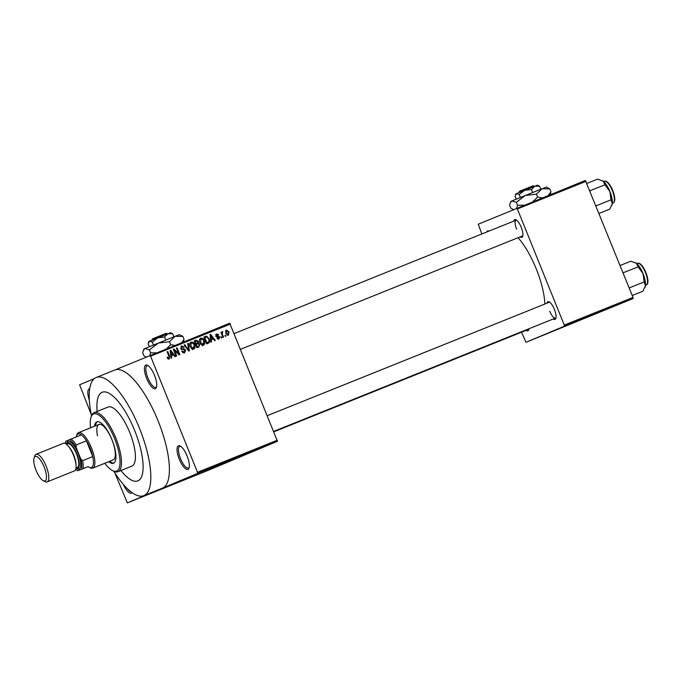 <?xml version="1.0" encoding="UTF-8"?>
<svg xmlns="http://www.w3.org/2000/svg" width="682" height="682" viewBox="0 0 682 682"><rect width="100%" height="100%" fill="white"/><g stroke="black" fill="none" stroke-linecap="round" stroke-linejoin="round"><path stroke-width="1.02" d="M154.473 375.245A12.736 4.228 68.1 0 1 156.408 387.393A12.736 4.228 68.1 0 1 146.673 378.519A12.736 4.228 68.1 0 1 147.508 365.271A12.736 4.228 68.1 0 1 154.473 375.245M148.13 365.646A11.679 3.879 -111.9 0 0 147.15 365.68A11.679 3.879 -111.9 0 0 147.926 378.007A11.679 3.879 -111.9 0 0 155.863 387.342A11.679 3.879 -111.9 0 0 156.596 386.685M187.081 455.951A12.736 4.228 68.1 0 1 189.008 468.091A12.736 4.228 68.1 0 1 179.281 459.225A12.736 4.228 68.1 0 1 180.116 445.968A12.736 4.228 68.1 0 1 187.081 455.951M180.739 446.343A11.679 3.879 -111.9 0 0 179.75 446.378A11.679 3.879 -111.9 0 0 180.534 458.713A11.679 3.879 -111.9 0 0 188.462 468.048A11.679 3.879 -111.9 0 0 189.195 467.383M132.018 492.617A12.736 4.228 68.1 0 1 123.314 484.373M127.278 488.61A11.679 3.879 -111.9 0 0 130.935 491.816M528.917 328.767A9.557 3.171 68.1 0 1 528.703 329.807A9.557 3.171 68.1 0 1 526.146 330.344M273.976 431.749L528.422 329.432A8.491 2.822 -111.9 0 0 528.874 329.074M513.768 221.138A9.557 3.171 68.1 0 1 515.984 219.757A9.557 3.171 68.1 0 1 521.21 227.242A9.557 3.171 68.1 0 1 522.651 236.347A9.557 3.171 68.1 0 1 520.102 236.893M240.652 349.269L522.378 235.981A8.491 2.822 -111.9 0 0 522.83 235.614M546.93 303.217A9.557 3.171 68.1 0 1 549.146 301.836A9.557 3.171 68.1 0 1 554.372 309.321A9.557 3.171 68.1 0 1 555.821 318.434A9.557 3.171 68.1 0 1 553.264 318.971M549.769 311.265A8.491 2.822 -111.9 0 0 555.54 318.059A8.491 2.822 -111.9 0 0 555.992 317.693M113.826 471.253A63.69 21.151 -111.9 0 0 143.774 495.661A63.69 21.151 -111.9 0 0 139.52 428.39A63.69 21.151 -111.9 0 0 96.247 377.478A63.69 21.151 -111.9 0 0 91.533 415.824M114.798 472.805L127.329 502.881L162.444 488.15A63.69 21.151 -111.9 0 0 158.096 420.913A63.69 21.151 -111.9 0 0 114.832 370.011A63.69 21.151 -111.9 0 0 114.729 370.053M544.884 304.036A48.831 16.215 -111.9 0 0 536.265 268.921A48.831 16.215 -111.9 0 0 518.047 237.72M120.919 470.529A47.766 15.865 -111.9 0 0 137.832 480.887A47.766 15.865 -111.9 0 0 134.644 430.436A47.766 15.865 -111.9 0 0 102.189 392.252A47.766 15.865 -111.9 0 0 97.159 411.434A47.766 15.865 -111.9 0 1 102.189 392.252L102.189 392.252A47.766 15.865 -111.9 0 1 134.644 430.436A47.766 15.865 -111.9 0 1 137.832 480.887A47.766 15.865 -111.9 0 1 120.919 470.529M91.277 414.579L79.615 384.776L94.389 378.587M114.781 370.028L229.732 323.2L277.446 441.297L197.558 473.419L197.49 472.302L277.378 440.171M267.02 445.534L266.227 445.84M262.195 447.477L265.059 446.301L262.195 447.477M259.612 448.509L258.998 448.739M257.233 449.464L257.805 449.242M247.037 453.573L250.422 452.192L247.037 453.573M237.421 457.443L240.763 456.07L237.421 457.443M227.941 461.254L232.068 459.557L227.933 461.254M215.324 466.326L220.729 464.118L215.324 466.326M127.329 502.881L207.217 470.751L277.446 441.297M143.774 495.661L162.35 488.193A63.69 21.151 -111.9 0 0 162.444 488.15L197.558 473.419M210.371 468.321L214.446 466.641L210.371 468.321M225.069 462.396L225.87 462.055M250.234 452.294L254.309 450.614L250.226 452.285M260.507 448.159L259.91 448.398L260.507 448.159M264.556 446.531L263.968 446.77L264.556 446.531M270.132 444.289L269.543 444.528L270.132 444.289M225.529 335.177L225.93 336.158L225.341 336.397L224.941 335.416L225.529 335.177L224.941 335.425M222.511 334.512L223.568 337.113L222.971 337.351L220.951 332.339L221.539 332.1L221.863 332.901L222.213 331.725L222.878 331.767L222.213 333.447L222.511 334.512L221.931 334.76M221.48 336.806L221.872 337.795L221.283 338.025L220.883 337.044L221.48 336.806L220.891 337.053M219.74 336.874L218.965 339.065L216.867 338.033L218.717 338.332L219.195 337.24L216.083 335.851L216.842 333.89L218.786 334.768L217.149 334.598L216.637 335.51L219.74 336.874L219.144 337.121M211.284 339.662L211.599 341.921L210.985 342.168L209.996 334.564L210.619 334.308L215.29 340.437L214.668 340.693L213.33 338.835L210.687 339.909M203.586 345.254L201.454 344.853L199.911 342.722C198.999 340.821 199.272 339.304 200.738 338.178C202.537 337.982 203.773 338.852 204.438 340.804L204.856 343.515L203.586 345.254M193.876 349.158L191.744 348.758L190.201 346.627C189.289 344.725 189.562 343.217 191.02 342.083C192.827 341.887 194.063 342.756 194.728 344.708L195.146 347.419L193.876 349.158M169.23 359.064L168.104 358.954L167.081 357.436L167.636 357.104L168.931 358.246L169.358 357.47L167.158 351.784L167.746 351.545L169.639 356.226L169.23 359.064M230.456 324.044L150.569 356.166L197.49 472.302M171.421 355.689L171.745 357.948L171.122 358.203L170.133 350.591L170.756 350.335L175.427 356.464L174.814 356.72L173.467 354.862L170.832 355.936M174.464 350.446L176.698 355.961L176.101 356.2L173.322 349.312L173.953 349.056L178.675 353.574L176.442 348.05L177.039 347.811L179.818 354.7L179.187 354.955L174.464 350.446L173.884 350.693M185.64 350.147L184.6 352.884L181.702 351.349L182.256 351.017L184.328 352.057L185.052 350.395L180.721 348.425L181.642 345.859L184.251 347.198L183.697 347.53L181.949 346.669L181.318 348.212L181.787 348.834L184.08 348.869L185.64 350.147L185.052 350.395M188.377 343.251L189.306 350.889L188.726 351.119L184.191 344.939L184.805 344.691L188.658 350.216L187.763 343.498L188.377 343.251L187.763 343.515M199.775 344.325L198.794 347.07L196.962 347.811L194.182 340.923L196.015 340.182L198.343 341.256L198.283 342.961L199.775 344.325L197.422 343.881L196.254 344.35L197.226 346.763L199.059 345.927L199.187 344.572M209.238 338.826C210.184 340.719 209.911 342.185 208.411 343.208L206.672 343.907L203.892 337.019L206.535 336.098L209.238 338.826L208.649 339.073M229.033 331.938L228.453 335.246L225.759 333.319L226.356 330.062L229.033 331.938L228.444 332.185M89.316 400.146A12.736 4.228 68.1 0 1 89.717 388.689M521.525 332.202L525.984 342.296L633.084 298.563L564.346 326.201L564.27 325.084L633.015 297.437L633.084 298.563M525.984 342.296L564.346 326.201M481.833 233.977L478.261 224.19L585.369 180.457L633.015 297.437M586.094 181.31L517.357 208.948L564.27 325.084M486.786 231.982A9.557 3.171 68.1 0 1 488.866 231.13A9.557 3.171 68.1 0 1 488.883 231.138M517.357 208.948L516.632 208.104L517.527 205.291L516.325 202.307L525.268 195.495L546.273 187.098L549.76 188.854L550.971 191.838L548.226 195.393M549.786 302.245A8.491 2.822 -111.9 0 0 549.206 302.297L267.446 415.602M516.624 220.167A8.491 2.822 -111.9 0 0 516.044 220.218A8.491 2.822 -111.9 0 0 516.606 229.186M150.569 356.166L149.844 355.322M89.385 391.383A11.679 3.879 -111.9 0 0 89.282 392.883M167.832 358.706L168.931 358.246M167.158 351.793L167.746 351.545M168.735 358.331L168.522 359.141M170.142 350.599L170.756 350.335M172.179 354.461L172.716 355.169M171.293 354.802L172.938 354.137L170.781 351.162L171.293 354.802L172.938 354.137M170.432 352.833L171.037 352.577M170.244 351.392L170.781 351.162M173.322 349.32L173.953 349.056M178.028 353.847L178.675 353.574M176.45 348.059L177.039 347.811M182.716 352.696L184.328 352.057M181.011 346.251L182.111 346.609M183.654 347.453L184.251 347.198M180.73 348.451L181.318 348.212M181.139 349.107L181.787 348.834M181.574 349.474L184.08 348.869M182.776 349.414L183.526 349.653M184.507 351.98L183.944 353.046M184.2 344.947L184.805 344.691M188.206 350.403L188.658 350.216M190.389 342.492L191.565 342.824M194.14 344.956L194.728 344.708M194.208 347.811L195.146 347.419M193.841 347.965L192.571 349.704M192.043 348.962L193.543 348.349L194.131 344.93L193.253 343.472L191.352 342.893L190.798 346.405L193.543 348.349M191.352 342.893L189.801 343.558M190.21 346.652L190.798 346.405M194.191 340.94L196.015 340.182M194.72 340.727L196.45 340.957M197.754 341.512L198.343 341.256M197.175 343.046L196.987 343.506L198.283 342.961M196.987 343.506L197.703 343.779M198.701 346.166L197.84 347.453M197.226 346.763L198.479 346.26M195.342 343.805L197.635 342.782L197.797 341.614L196.126 341.077L195.095 341.486L195.93 343.549L197.635 342.782M194.506 341.733L195.095 341.486M195.342 343.788L195.93 343.549M195.666 344.598L196.254 344.35M200.099 338.587L201.284 338.92M201.753 345.058L203.253 344.444L203.841 341.026L204.438 340.804M203.918 343.907L204.856 343.515M203.551 344.06L202.29 345.791M203.841 341.026L202.963 339.568L201.062 338.98L199.511 339.653M201.062 338.98L200.508 342.5L203.253 344.444M199.92 342.739L200.508 342.5M203.901 337.036L206.535 336.098M205.231 336.644L206.288 337.01M208.411 342.236L207.439 343.6M206.356 343.114L208.001 342.432L209.084 340.829L208.641 339.056L206.757 336.959L204.805 337.581L206.944 342.858L208.001 342.432M204.216 337.829L204.805 337.581M206.356 343.106L206.944 342.858M209.996 334.572L210.619 334.308M212.042 338.434L212.579 339.133M210.576 339.031L212.801 338.11L210.644 335.135L211.156 338.775L212.801 338.11M210.286 336.806L210.9 336.55M210.576 339.014L211.156 338.775M210.099 335.365L210.644 335.135M217.498 338.843L218.717 338.332M215.538 334.436L217.49 335.314M218.189 335.015L218.786 334.768M215.938 335.101L217.149 334.598M216.049 335.757L216.637 335.51M216.245 336.166L216.995 335.851M215.691 336.397L218.436 337.42M218.607 338.383L218.283 339.184M220.951 332.347L221.539 332.1M222.537 332.637L221.863 332.901M221.889 332.185L222.878 331.767M221.514 333.737L222.213 333.447M225.759 330.506L226.543 330.821M228.095 334.564L227.762 335.348M226.637 330.779L226.347 333.08L228.18 334.53L228.461 332.228L226.637 330.779L225.427 331.29M225.768 333.319L226.347 333.08M226.97 335.033L228.18 334.53M213.244 467.136L212.025 467.639L213.244 467.136M235.563 458.151L231.624 459.745M231.88 459.642L235.563 458.159M247.907 453.189L249.834 452.43L247.907 453.189M253.099 451.109L251.888 451.612L253.099 451.109M268.486 444.928L268.938 444.758M266.824 445.602L267.276 445.431M108.736 461.697A22.293 7.4 -111.9 0 0 113.468 463.231A22.293 7.4 -111.9 0 0 111.976 439.685A22.293 7.4 -111.9 0 0 96.835 421.868A22.293 7.4 -111.9 0 0 94.483 426.241M97.313 421.723A22.293 7.4 -111.9 0 0 95.412 425.866M104.84 463.266A30.784 10.221 -111.9 0 0 112.556 470.623A30.784 10.221 -111.9 0 0 114.576 438.594A30.784 10.221 -111.9 0 0 91.056 417.162A30.784 10.221 -111.9 0 0 90.587 427.81M91.056 417.162L91.499 415.909A31.841 10.58 68.1 0 1 94.193 412.627A31.841 10.58 68.1 0 1 115.829 438.083A31.841 10.58 68.1 0 1 117.96 471.714A31.841 10.58 68.1 0 1 113.741 471.211L112.556 470.623M117.96 471.714L131.89 466.113A31.841 10.58 -111.9 0 0 129.768 432.482A31.841 10.58 -111.9 0 0 108.131 407.026L94.193 412.627M97.517 435.892A19.105 6.343 68.1 0 1 98.95 424.443A19.105 6.343 68.1 0 1 111.933 439.719A19.105 6.343 68.1 0 1 113.203 459.898L92.769 468.116A19.105 6.343 68.1 0 1 90.237 467.818L89.052 467.221A18.047 5.993 -111.9 0 0 91.473 467.494A18.047 5.993 -111.9 0 0 93.281 464.433A18.047 5.993 -111.9 0 0 92.769 456.59A18.047 5.993 -111.9 0 0 86.409 440.845A18.047 5.993 -111.9 0 0 81.346 434.911A18.047 5.993 -111.9 0 0 77.953 434.033A18.047 5.993 -111.9 0 0 76.452 435.883A18.047 5.993 -111.9 0 0 76.162 437M109.666 461.322A22.293 7.4 -111.9 0 0 113.911 462.993M76.452 435.883L76.896 434.63A19.105 6.343 68.1 0 1 78.481 432.678A19.105 6.343 68.1 0 1 78.515 432.661A19.105 6.343 68.1 0 1 91.507 447.98A19.105 6.343 68.1 0 1 92.795 468.108A19.105 6.343 68.1 0 1 92.769 468.116M89.052 467.221A18.047 5.993 -111.9 0 1 88.072 466.616L81.337 469.25A16.982 5.644 -111.9 0 0 80.655 458.679L76.231 447.724A16.982 5.644 -111.9 0 0 69.411 439.728L65.787 441.245A16.982 5.644 -111.9 0 0 65.37 443.573M80.655 458.679L82.556 460.7L92.769 456.59L86.409 440.845L76.188 444.954L76.231 447.724M75.736 469.344A16.982 5.644 -111.9 0 0 77.654 470.733A16.982 5.644 -111.9 0 0 77.722 470.768L81.337 469.25M88.072 466.616L77.859 470.725M69.411 439.728L71.133 439.02A18.047 5.993 68.1 0 1 76.188 444.954M81.346 434.911L71.133 439.02M82.556 460.7A18.047 5.993 68.1 0 1 83.059 468.543M44.16 466.999A13.163 4.373 -111.9 0 0 34.1 457.835A13.163 4.373 -111.9 0 0 36.095 470.384A13.163 4.373 -111.9 0 0 43.29 480.699A13.163 4.373 -111.9 0 0 44.16 466.999M34.1 457.835L34.808 455.84A14.859 4.936 68.1 0 1 36.069 454.306A14.859 4.936 68.1 0 1 46.163 466.19A14.859 4.936 68.1 0 1 47.152 481.884A14.859 4.936 68.1 0 1 45.191 481.654L43.29 480.699M76.861 453.845A13.802 4.586 -111.9 0 0 66.333 444.195L66.768 442.993A14.859 4.936 68.1 0 1 78.115 453.334A14.859 4.936 68.1 0 1 77.143 468.798L76 468.227A13.802 4.586 -111.9 0 0 76.861 453.845M66.529 444.349L67.885 443.803A12.736 4.228 68.1 0 1 76.537 453.982A12.736 4.228 68.1 0 1 77.39 467.443L76.034 467.988M36.069 454.306L63.375 443.326A14.859 4.936 68.1 0 1 73.477 455.209A14.859 4.936 68.1 0 1 74.466 470.904L47.152 481.884M599.069 213.423L609.768 209.118L612.291 203.705A14.007 4.655 -111.9 0 0 609.896 191.557L611.029 199.817L612.291 203.705A14.007 4.655 -111.9 0 1 612.01 204.915L611.933 205.154M595.812 205.359L596.239 205.768L611.029 199.817M604.968 184.822L609.896 191.557A14.007 4.655 -111.9 0 0 603.203 181.207L604.968 184.822L589.896 190.713M590.152 191.352L590.177 190.764M586.946 183.424L597.645 179.119L603.203 181.207A14.007 4.655 -111.9 0 0 602.232 180.585A14.007 4.655 -111.9 0 0 602.146 180.542M632.231 295.502L642.93 291.197L645.453 285.784A14.007 4.655 -111.9 0 0 643.058 273.635L644.192 281.905L645.453 285.784A14.007 4.655 -111.9 0 1 645.172 286.994L645.095 287.233M628.975 287.446L629.401 287.847L644.192 281.905M638.13 266.901L643.058 273.635A14.007 4.655 -111.9 0 0 636.366 263.286L638.13 266.901L623.058 272.791M623.314 273.431L623.339 272.851M620.109 265.503L630.807 261.206L636.366 263.286A14.007 4.655 -111.9 0 0 635.394 262.664A14.007 4.655 -111.9 0 0 635.309 262.621M152.563 338.826L153.203 338.587L152.026 340.182M149.324 346.712L148.122 343.737L149.503 341.196L152.248 341.997L157.713 337.837L164.532 337.027L165.752 340.054M152.248 341.997L153.467 345.024M164.532 337.027L167.934 333.728L172.682 333.779L173.893 336.78M172.682 333.779L170.551 332.705L148.898 341.46L148.523 342.347M145.795 356.771L143.842 355.672L142.64 352.688L143.919 348.962L175.061 336.32L179.349 334.649L182.844 336.405L184.046 339.389L181.77 342.483M143.297 350.42L144.916 348.528L149.401 349.857L158.343 343.046L169.503 341.716L170.705 344.7L166.809 348.502M149.401 349.857L150.603 352.841L149.852 355.322M155.948 352.867L150.603 352.841M169.503 341.716L175.061 336.32L182.844 336.405M174.575 345.373L170.705 344.7M183.296 341.87L184.046 339.389M152.674 339.909L153.22 338.553L166.22 333.319L167.55 333.882M519.599 192.358L520.144 191.003L519.488 191.275L518.951 192.631M518.797 192.665L519.488 191.275M516.248 199.161L515.038 196.186L516.427 193.645L519.173 194.447L524.637 190.287L531.457 189.477L532.676 192.503M519.173 194.447L520.392 197.473M531.457 189.477L534.859 186.177L539.607 186.229L540.817 189.229M539.607 186.229L537.476 185.163L515.822 193.91L515.447 194.796M513.384 209.468L510.767 208.121L509.565 205.137L510.844 201.412L525.268 195.495L536.419 194.165L537.629 197.149L532.983 201.522M523.81 205.214L517.527 205.291M536.419 194.165L541.985 188.769L549.76 188.854M542.156 197.84L537.629 197.149M550.076 194.651L550.971 191.838M510.221 202.869L511.832 200.977L516.325 202.307M520.144 191.003L533.136 185.768L534.475 186.331M169.051 356.473L169.639 356.226M181.608 349.465L182.904 348.92M187.49 349.431L187.985 349.218M204.25 336.891L205.546 336.345M216.484 336.414L217.78 335.868M68.746 446.693A12.736 4.228 68.1 0 1 73.75 455.107A12.736 4.228 68.1 0 1 76.017 464.757M603.63 181.565L604.405 181.259C609.708 179.11 618.386 200.815 613.144 202.912L613.118 202.921A11.679 3.879 -111.9 0 0 613.118 202.921A11.679 3.879 -111.9 0 0 613.135 202.912A11.679 3.879 -111.9 0 0 612.351 190.619A11.679 3.879 -111.9 0 0 604.405 181.259A11.679 3.879 -111.9 0 0 604.388 181.267M606.315 181.651A11.04 3.666 68.1 0 1 612.717 190.5A11.04 3.666 68.1 0 1 614.226 201.309M636.792 263.644L637.568 263.337C642.87 261.189 651.549 282.894 646.306 284.991L646.28 284.999A11.679 3.879 -111.9 0 0 646.28 284.999A11.679 3.879 -111.9 0 0 646.297 284.991A11.679 3.879 -111.9 0 0 645.513 272.698A11.679 3.879 -111.9 0 0 637.568 263.337A11.679 3.879 -111.9 0 0 637.551 263.346M639.477 263.729A11.04 3.666 68.1 0 1 645.88 272.578A11.04 3.666 68.1 0 1 647.389 283.388M96.247 377.478L114.832 370.011M197.124 343.063L195.819 343.609M516.044 220.218L234.284 333.524M273.814 431.348L555.54 318.059M78.515 432.661L98.95 424.443M613.118 202.921L612.342 203.236M646.28 284.999L645.504 285.315M152.436 338.886L151.873 340.216M513.333 209.485L512.719 209.229"/></g></svg>
